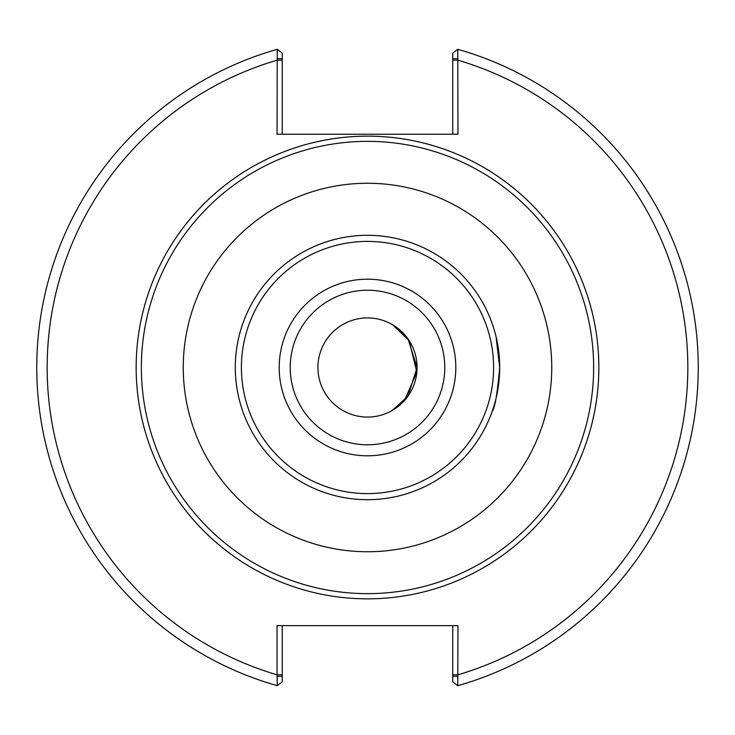 <?xml version="1.0" encoding="UTF-8"?>
<svg xmlns="http://www.w3.org/2000/svg" width="735" height="735" viewBox="0 0 735 735"><rect width="100%" height="100%" fill="white"/><g stroke="black" fill="none" stroke-linecap="round" stroke-linejoin="round"><path stroke-width="1.1" d="M499.699 367.5A132.199 132.199 0 0 0 367.5 235.301A132.199 132.199 0 0 0 235.301 367.5A132.199 132.199 0 0 0 367.5 499.699A132.199 132.199 0 0 0 499.699 367.5A132.199 132.199 0 0 0 367.5 235.301A132.199 132.199 0 0 0 235.301 367.5A132.199 132.199 0 0 0 367.5 499.699A132.199 132.199 0 0 0 493.405 327.222L492.294 323.878A132.199 132.199 0 0 0 235.301 367.5A132.199 132.199 0 0 0 367.5 499.699A132.199 132.199 0 0 0 499.699 367.5C497.283 394.006 494.811 408.55 492.294 411.122C494.811 408.55 497.283 394.006 499.699 367.5L496.042 336.648M392.683 410.204L408.035 396.036L417.076 367.5L408.035 338.964L392.683 324.796L409.147 340.627L416.846 372.195L404.562 400.419L391.048 411.122M367.5 598.841A231.341 231.341 0 0 0 598.841 367.5A231.341 231.341 0 0 0 367.5 136.159A231.341 231.341 0 0 0 136.159 367.5A231.341 231.341 0 0 0 367.5 598.841M367.5 593.641A226.141 226.141 0 0 0 593.641 367.5A226.141 226.141 0 0 0 367.5 141.359A226.141 226.141 0 0 0 141.359 367.5A226.141 226.141 0 0 0 367.5 593.641M367.5 417.076A49.576 49.576 0 0 0 417.076 367.5A49.576 49.576 0 0 0 367.5 317.924A49.576 49.576 0 0 0 317.924 367.5A49.576 49.576 0 0 0 367.5 417.076M277.049 58.708L282.249 58.708L282.249 53.131L277.233 49.309L277.049 134.229L457.951 134.229L457.767 49.309L452.751 53.131L452.751 58.708L457.951 58.708M282.249 134.229L282.249 58.708M277.233 49.309A330.75 330.75 0 0 0 277.233 685.691L277.049 674.803L282.249 674.803L282.249 625.65M452.751 58.708L452.751 134.229M457.951 676.292L452.751 676.292L452.751 681.869L457.767 685.691L457.951 625.65L277.049 625.65L277.049 674.803A320.341 320.341 0 0 1 277.049 60.196L282.249 60.196M457.767 685.691A330.75 330.75 0 0 0 457.767 49.309A330.75 330.75 0 0 1 457.767 685.691M452.751 625.65L452.751 676.292M277.049 676.292L282.249 676.292L282.249 681.869L277.233 685.691M282.249 676.292L282.249 674.803M367.5 551.746A184.246 184.246 0 0 0 551.746 367.5A184.246 184.246 0 0 0 367.5 183.254A184.246 184.246 0 0 0 183.254 367.5A184.246 184.246 0 0 0 367.5 551.746M367.5 493.598A126.098 126.098 0 0 0 493.598 367.5A126.098 126.098 0 0 0 367.5 241.402A126.098 126.098 0 0 0 241.402 367.5A126.098 126.098 0 0 0 367.5 493.598M367.5 455.81A88.31 88.31 0 0 0 455.81 367.5A88.31 88.31 0 0 0 367.5 279.19A88.31 88.31 0 0 0 279.19 367.5A88.31 88.31 0 0 0 367.5 455.81M367.5 444.776A77.276 77.276 0 0 0 444.776 367.5A77.276 77.276 0 0 0 367.5 290.224A77.276 77.276 0 0 0 290.224 367.5A77.276 77.276 0 0 0 367.5 444.776M452.751 674.803L457.951 674.803A320.341 320.341 0 0 0 457.951 60.196L452.751 60.196"/></g></svg>
